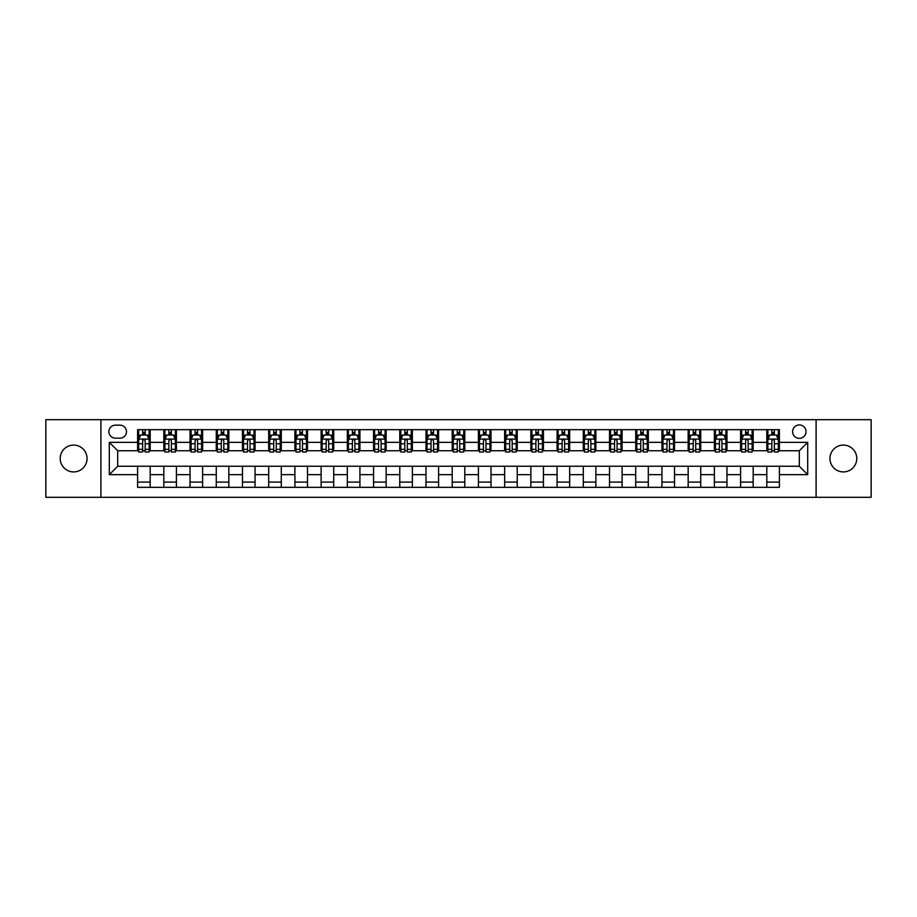 <?xml version="1.0" encoding="UTF-8"?>
<svg xmlns="http://www.w3.org/2000/svg" width="917" height="917" viewBox="0 0 917 917"><rect width="100%" height="100%" fill="white"/><g stroke="black" fill="none" stroke-linecap="round" stroke-linejoin="round"><path stroke-width="1.38" d="M843.365 445.077A13.423 13.423 0 0 0 829.942 458.5A13.423 13.423 0 0 0 843.365 471.923A13.423 13.423 0 0 0 856.787 458.5A13.423 13.423 0 0 0 843.365 445.077M73.635 445.077A13.423 13.423 0 0 0 60.213 458.5A13.423 13.423 0 0 0 73.635 471.923A13.423 13.423 0 0 0 87.058 458.5A13.423 13.423 0 0 0 73.635 445.077M799.315 424.938A6.717 6.717 0 0 0 792.609 431.655A6.717 6.717 0 0 0 799.315 438.36A6.717 6.717 0 0 0 806.032 431.655A6.717 6.717 0 0 0 799.315 424.938M816.096 497.301L871.15 497.301L871.15 419.699L816.096 419.699L816.096 497.301L100.904 497.301L100.904 419.699L45.85 419.699L45.85 497.301L100.904 497.301M115.382 438.154L119.989 438.154A6.499 6.499 0 0 0 126.489 431.655A6.499 6.499 0 0 0 119.989 425.156L115.382 425.156A6.499 6.499 0 0 0 108.871 431.655A6.499 6.499 0 0 0 115.382 438.154M816.096 419.699L100.904 419.699M137.607 474.651L109.295 474.651L109.295 442.349L137.607 442.349L137.607 450.74L117.685 450.74L117.685 466.26L137.607 466.26L137.607 487.34L779.393 487.34L779.393 466.26L799.315 466.26L799.315 450.74L779.393 450.74L779.393 442.349L807.705 442.349L807.705 474.651L779.393 474.651M779.393 442.349L779.393 429.66L137.607 429.66L137.607 442.349M766.807 429.66L766.807 450.74L767.861 450.74M771.839 450.74L774.361 450.74M778.338 450.74L779.393 450.74M766.807 450.74L752.123 450.74M740.592 429.66L740.592 450.74L741.635 450.74M745.624 450.74L748.146 450.74M740.592 450.74L725.909 450.74M714.377 429.66L714.377 450.74L715.42 450.74M719.409 450.74L721.92 450.74M714.377 450.74L699.694 450.74M688.163 429.66L688.163 450.74L689.206 450.74M693.195 450.74L695.705 450.74M688.163 450.74L673.479 450.74M661.936 429.66L661.936 450.74L662.991 450.74M666.98 450.74L669.49 450.74M661.936 450.74L647.264 450.74M635.722 429.66L635.722 450.74L636.776 450.74M640.754 450.74L643.276 450.74M635.722 450.74L621.038 450.74M609.507 429.66L609.507 450.74L610.562 450.74M614.539 450.74L617.061 450.74M609.507 450.74L594.824 450.74M583.292 429.66L583.292 450.74L584.335 450.74M588.324 450.74L590.846 450.74M583.292 450.74L568.609 450.74M557.077 429.66L557.077 450.74L558.121 450.74M562.11 450.74L564.62 450.74M557.077 450.74L542.394 450.74M530.863 429.66L530.863 450.74L531.906 450.74M535.895 450.74L538.405 450.74M530.863 450.74L516.179 450.74M504.637 429.66L504.637 450.74L505.691 450.74M509.68 450.74L512.19 450.74M504.637 450.74L489.965 450.74M478.422 429.66L478.422 450.74L479.476 450.74M483.454 450.74L485.976 450.74M478.422 450.74L463.738 450.74M452.207 429.66L452.207 450.74L453.262 450.74M457.239 450.74L459.761 450.74M452.207 450.74L437.524 450.74M425.992 429.66L425.992 450.74L427.035 450.74M431.024 450.74L433.546 450.74M425.992 450.74L411.309 450.74M399.778 429.66L399.778 450.74L400.821 450.74M404.81 450.74L407.32 450.74M399.778 450.74L385.094 450.74M373.563 429.66L373.563 450.74L374.606 450.74M378.595 450.74L381.105 450.74M373.563 450.74L358.879 450.74M347.337 429.66L347.337 450.74L348.391 450.74M352.38 450.74L354.89 450.74M347.337 450.74L332.665 450.74M321.122 429.66L321.122 450.74L322.176 450.74M326.154 450.74L328.676 450.74M321.122 450.74L306.438 450.74M294.907 429.66L294.907 450.74L295.962 450.74M299.939 450.74L302.461 450.74M294.907 450.74L280.224 450.74M268.692 429.66L268.692 450.74L269.736 450.74M273.725 450.74L276.246 450.74M268.692 450.74L254.009 450.74M242.478 429.66L242.478 450.74L243.521 450.74M247.51 450.74L250.02 450.74M242.478 450.74L227.794 450.74M216.263 429.66L216.263 450.74L217.306 450.74M221.295 450.74L223.805 450.74M216.263 450.74L201.58 450.74M190.037 429.66L190.037 450.74L191.091 450.74M195.08 450.74L197.591 450.74M190.037 450.74L175.365 450.74M163.822 429.66L163.822 450.74L164.877 450.74M168.854 450.74L171.376 450.74M163.822 450.74L149.139 450.74M137.607 450.74L138.662 450.74M142.639 450.74L145.161 450.74M137.607 466.26L150.193 466.26L150.193 487.34M779.393 466.26L150.193 466.26M150.193 429.66L150.193 450.74M137.607 434.91L138.662 434.91M142.639 434.91L145.161 434.91M149.139 434.91L150.193 434.91M137.607 482.09L150.193 482.09M163.822 466.26L163.822 487.34M176.408 429.66L176.408 450.74M163.822 434.91L164.877 434.91M168.854 434.91L171.376 434.91M175.365 434.91L176.408 434.91M176.408 466.26L176.408 487.34M163.822 482.09L176.408 482.09M190.037 466.26L190.037 487.34M202.623 466.26L202.623 487.34M190.037 482.09L202.623 482.09M202.623 429.66L202.623 450.74M190.037 434.91L191.091 434.91M195.08 434.91L197.591 434.91M201.58 434.91L202.623 434.91M216.263 466.26L216.263 487.34M228.837 466.26L228.837 487.34M216.263 482.09L228.837 482.09M228.837 429.66L228.837 450.74M216.263 434.91L217.306 434.91M221.295 434.91L223.805 434.91M227.794 434.91L228.837 434.91M242.478 466.26L242.478 487.34M255.064 466.26L255.064 487.34M242.478 482.09L255.064 482.09M255.064 429.66L255.064 450.74M242.478 434.91L243.521 434.91M247.51 434.91L250.02 434.91M254.009 434.91L255.064 434.91M268.692 466.26L268.692 487.34M281.278 466.26L281.278 487.34M268.692 482.09L281.278 482.09M281.278 429.66L281.278 450.74M268.692 434.91L269.736 434.91M273.725 434.91L276.246 434.91M280.224 434.91L281.278 434.91M294.907 466.26L294.907 487.34M307.493 466.26L307.493 487.34M294.907 482.09L307.493 482.09M307.493 429.66L307.493 450.74M294.907 434.91L295.962 434.91M299.939 434.91L302.461 434.91M306.438 434.91L307.493 434.91M321.122 466.26L321.122 487.34M333.708 466.26L333.708 487.34M321.122 482.09L333.708 482.09M333.708 429.66L333.708 450.74M321.122 434.91L322.176 434.91M326.154 434.91L328.676 434.91M332.665 434.91L333.708 434.91M347.337 466.26L347.337 487.34M359.923 466.26L359.923 487.34M347.337 482.09L359.923 482.09M359.923 429.66L359.923 450.74M347.337 434.91L348.391 434.91M352.38 434.91L354.89 434.91M358.879 434.91L359.923 434.91M373.563 466.26L373.563 487.34M386.137 466.26L386.137 487.34M373.563 482.09L386.137 482.09M386.137 429.66L386.137 450.74M373.563 434.91L374.606 434.91M378.595 434.91L381.105 434.91M385.094 434.91L386.137 434.91M399.778 466.26L399.778 487.34M412.363 466.26L412.363 487.34M399.778 482.09L412.363 482.09M412.363 429.66L412.363 450.74M399.778 434.91L400.821 434.91M404.81 434.91L407.32 434.91M411.309 434.91L412.363 434.91M425.992 466.26L425.992 487.34M438.578 466.26L438.578 487.34M425.992 482.09L438.578 482.09M438.578 429.66L438.578 450.74M425.992 434.91L427.035 434.91M431.024 434.91L433.546 434.91M437.524 434.91L438.578 434.91M452.207 466.26L452.207 487.34M464.793 466.26L464.793 487.34M452.207 482.09L464.793 482.09M464.793 429.66L464.793 450.74M452.207 434.91L453.262 434.91M457.239 434.91L459.761 434.91M463.738 434.91L464.793 434.91M478.422 466.26L478.422 487.34M491.008 466.26L491.008 487.34M478.422 482.09L491.008 482.09M491.008 429.66L491.008 450.74M478.422 434.91L479.476 434.91M483.454 434.91L485.976 434.91M489.965 434.91L491.008 434.91M504.637 466.26L504.637 487.34M517.222 466.26L517.222 487.34M504.637 482.09L517.222 482.09M517.222 429.66L517.222 450.74M504.637 434.91L505.691 434.91M509.68 434.91L512.19 434.91M516.179 434.91L517.222 434.91M530.863 466.26L530.863 487.34M543.437 466.26L543.437 487.34M530.863 482.09L543.437 482.09M543.437 429.66L543.437 450.74M530.863 434.91L531.906 434.91M535.895 434.91L538.405 434.91M542.394 434.91L543.437 434.91M557.077 466.26L557.077 487.34M569.663 466.26L569.663 487.34M557.077 482.09L569.663 482.09M569.663 429.66L569.663 450.74M557.077 434.91L558.121 434.91M562.11 434.91L564.62 434.91M568.609 434.91L569.663 434.91M583.292 466.26L583.292 487.34M595.878 466.26L595.878 487.34M583.292 482.09L595.878 482.09M595.878 429.66L595.878 450.74M583.292 434.91L584.335 434.91M588.324 434.91L590.846 434.91M594.824 434.91L595.878 434.91M609.507 466.26L609.507 487.34M622.093 466.26L622.093 487.34M609.507 482.09L622.093 482.09M622.093 429.66L622.093 450.74M609.507 434.91L610.562 434.91M614.539 434.91L617.061 434.91M621.038 434.91L622.093 434.91M635.722 466.26L635.722 487.34M648.308 466.26L648.308 487.34M635.722 482.09L648.308 482.09M648.308 429.66L648.308 450.74M635.722 434.91L636.776 434.91M640.754 434.91L643.276 434.91M647.264 434.91L648.308 434.91M661.936 466.26L661.936 487.34M674.522 466.26L674.522 487.34M661.936 482.09L674.522 482.09M674.522 429.66L674.522 450.74M661.936 434.91L662.991 434.91M666.98 434.91L669.49 434.91M673.479 434.91L674.522 434.91M688.163 466.26L688.163 487.34M700.737 466.26L700.737 487.34M688.163 482.09L700.737 482.09M700.737 429.66L700.737 450.74M688.163 434.91L689.206 434.91M693.195 434.91L695.705 434.91M699.694 434.91L700.737 434.91M714.377 466.26L714.377 487.34M726.963 466.26L726.963 487.34M714.377 482.09L726.963 482.09M726.963 429.66L726.963 450.74M714.377 434.91L715.42 434.91M719.409 434.91L721.92 434.91M725.909 434.91L726.963 434.91M740.592 466.26L740.592 487.34M753.178 466.26L753.178 487.34M740.592 482.09L753.178 482.09M753.178 429.66L753.178 450.74M740.592 434.91L741.635 434.91M745.624 434.91L748.146 434.91M752.123 434.91L753.178 434.91M766.807 466.26L766.807 487.34M766.807 482.09L779.393 482.09M766.807 434.91L767.861 434.91M771.839 434.91L774.361 434.91M778.338 434.91L779.393 434.91M117.685 450.74L109.295 442.349M117.685 466.26L109.295 474.651M807.705 442.349L799.315 450.74M807.705 474.651L799.315 466.26M145.161 432.388L142.639 432.388M149.139 449.364L145.161 449.364L145.161 452.001L149.139 452.001L149.139 439.209L147.041 435.013L140.76 435.013L138.662 439.209L138.662 452.001L142.639 452.001L142.639 449.364L138.662 449.364M138.662 439.209L138.662 429.66M149.139 439.209L149.139 429.66M142.639 435.013L142.639 429.66M145.161 429.66L145.161 435.013M145.161 449.364L145.161 440.779C144.324 439.163 143.488 439.163 142.639 440.779L142.639 449.364M171.376 432.388L168.854 432.388M175.365 449.364L171.376 449.364L171.376 452.001L175.365 452.001L175.365 439.209L173.267 435.013L166.974 435.013L164.877 439.209L164.877 452.001L168.854 452.001L168.854 449.364L164.877 449.364M164.877 439.209L164.877 429.66M175.365 439.209L175.365 429.66M168.854 435.013L168.854 429.66M171.376 429.66L171.376 435.013M171.376 449.364L171.376 440.779C170.539 439.163 169.702 439.163 168.854 440.779L168.854 449.364M197.591 432.388L195.08 432.388M201.58 449.364L197.591 449.364L197.591 452.001L201.58 452.001L201.58 439.209L199.482 435.013L193.189 435.013L191.091 439.209L191.091 452.001L195.08 452.001L195.08 449.364L191.091 449.364M191.091 439.209L191.091 429.66M201.58 439.209L201.58 429.66M195.08 435.013L195.08 429.66M197.591 429.66L197.591 435.013M197.591 449.364L197.591 440.779C196.754 439.163 195.917 439.163 195.08 440.779L195.08 449.364M223.805 432.388L221.295 432.388M227.794 449.364L223.805 449.364L223.805 452.001L227.794 452.001L227.794 439.209L225.697 435.013L219.404 435.013L217.306 439.209L217.306 452.001L221.295 452.001L221.295 449.364L217.306 449.364M217.306 439.209L217.306 429.66M227.794 439.209L227.794 429.66M221.295 435.013L221.295 429.66M223.805 429.66L223.805 435.013M223.805 449.364L223.805 440.779C222.969 439.163 222.132 439.163 221.295 440.779L221.295 449.364M250.02 432.388L247.51 432.388M254.009 449.364L250.02 449.364L250.02 452.001L254.009 452.001L254.009 439.209L251.911 435.013L245.618 435.013L243.521 439.209L243.521 452.001L247.51 452.001L247.51 449.364L243.521 449.364M243.521 439.209L243.521 429.66M254.009 439.209L254.009 429.66M247.51 435.013L247.51 429.66M250.02 429.66L250.02 435.013M250.02 449.364L250.02 440.779C249.183 439.163 248.347 439.163 247.51 440.779L247.51 449.364M276.246 432.388L273.725 432.388M280.224 449.364L276.246 449.364L276.246 452.001L280.224 452.001L280.224 439.209L278.126 435.013L271.833 435.013L269.736 439.209L269.736 452.001L273.725 452.001L273.725 449.364L269.736 449.364M269.736 439.209L269.736 429.66M280.224 439.209L280.224 429.66M273.725 435.013L273.725 429.66M276.246 429.66L276.246 435.013M276.246 449.364L276.246 440.779C275.409 439.163 274.561 439.163 273.725 440.779L273.725 449.364M302.461 432.388L299.939 432.388M306.438 449.364L302.461 449.364L302.461 452.001L306.438 452.001L306.438 439.209L304.341 435.013L298.059 435.013L295.962 439.209L295.962 452.001L299.939 452.001L299.939 449.364L295.962 449.364M295.962 439.209L295.962 429.66M306.438 439.209L306.438 429.66M299.939 435.013L299.939 429.66M302.461 429.66L302.461 435.013M302.461 449.364L302.461 440.779C301.624 439.163 300.787 439.163 299.939 440.779L299.939 449.364M328.676 432.388L326.154 432.388M332.665 449.364L328.676 449.364L328.676 452.001L332.665 452.001L332.665 439.209L330.567 435.013L324.274 435.013L322.176 439.209L322.176 452.001L326.154 452.001L326.154 449.364L322.176 449.364M322.176 439.209L322.176 429.66M332.665 439.209L332.665 429.66M326.154 435.013L326.154 429.66M328.676 429.66L328.676 435.013M328.676 449.364L328.676 440.779C327.839 439.163 327.002 439.163 326.154 440.779L326.154 449.364M354.89 432.388L352.38 432.388M358.879 449.364L354.89 449.364L354.89 452.001L358.879 452.001L358.879 439.209L356.782 435.013L350.489 435.013L348.391 439.209L348.391 452.001L352.38 452.001L352.38 449.364L348.391 449.364M348.391 439.209L348.391 429.66M358.879 439.209L358.879 429.66M352.38 435.013L352.38 429.66M354.89 429.66L354.89 435.013M354.89 449.364L354.89 440.779C354.054 439.163 353.217 439.163 352.38 440.779L352.38 449.364M381.105 432.388L378.595 432.388M385.094 449.364L381.105 449.364L381.105 452.001L385.094 452.001L385.094 439.209L382.997 435.013L376.704 435.013L374.606 439.209L374.606 452.001L378.595 452.001L378.595 449.364L374.606 449.364M374.606 439.209L374.606 429.66M385.094 439.209L385.094 429.66M378.595 435.013L378.595 429.66M381.105 429.66L381.105 435.013M381.105 449.364L381.105 440.779C380.268 439.163 379.432 439.163 378.595 440.779L378.595 449.364M407.32 432.388L404.81 432.388M411.309 449.364L407.32 449.364L407.32 452.001L411.309 452.001L411.309 439.209L409.211 435.013L402.918 435.013L400.821 439.209L400.821 452.001L404.81 452.001L404.81 449.364L400.821 449.364M400.821 439.209L400.821 429.66M411.309 439.209L411.309 429.66M404.81 435.013L404.81 429.66M407.32 429.66L407.32 435.013M407.32 449.364L407.32 440.779C406.483 439.163 405.646 439.163 404.81 440.779L404.81 449.364M433.546 432.388L431.024 432.388M437.524 449.364L433.546 449.364L433.546 452.001L437.524 452.001L437.524 439.209L435.426 435.013L429.133 435.013L427.035 439.209L427.035 452.001L431.024 452.001L431.024 449.364L427.035 449.364M427.035 439.209L427.035 429.66M437.524 439.209L437.524 429.66M431.024 435.013L431.024 429.66M433.546 429.66L433.546 435.013M433.546 449.364L433.546 440.779C432.709 439.163 431.861 439.163 431.024 440.779L431.024 449.364M459.761 432.388L457.239 432.388M463.738 449.364L459.761 449.364L459.761 452.001L463.738 452.001L463.738 439.209L461.641 435.013L455.359 435.013L453.262 439.209L453.262 452.001L457.239 452.001L457.239 449.364L453.262 449.364M453.262 439.209L453.262 429.66M463.738 439.209L463.738 429.66M457.239 435.013L457.239 429.66M459.761 429.66L459.761 435.013M459.761 449.364L459.761 440.779C458.924 439.163 458.087 439.163 457.239 440.779L457.239 449.364M485.976 432.388L483.454 432.388M489.965 449.364L485.976 449.364L485.976 452.001L489.965 452.001L489.965 439.209L487.867 435.013L481.574 435.013L479.476 439.209L479.476 452.001L483.454 452.001L483.454 449.364L479.476 449.364M479.476 439.209L479.476 429.66M489.965 439.209L489.965 429.66M483.454 435.013L483.454 429.66M485.976 429.66L485.976 435.013M485.976 449.364L485.976 440.779C485.139 439.163 484.302 439.163 483.454 440.779L483.454 449.364M512.19 432.388L509.68 432.388M516.179 449.364L512.19 449.364L512.19 452.001L516.179 452.001L516.179 439.209L514.082 435.013L507.789 435.013L505.691 439.209L505.691 452.001L509.68 452.001L509.68 449.364L505.691 449.364M505.691 439.209L505.691 429.66M516.179 439.209L516.179 429.66M509.68 435.013L509.68 429.66M512.19 429.66L512.19 435.013M512.19 449.364L512.19 440.779C511.354 439.163 510.517 439.163 509.68 440.779L509.68 449.364M538.405 432.388L535.895 432.388M542.394 449.364L538.405 449.364L538.405 452.001L542.394 452.001L542.394 439.209L540.296 435.013L534.003 435.013L531.906 439.209L531.906 452.001L535.895 452.001L535.895 449.364L531.906 449.364M531.906 439.209L531.906 429.66M542.394 439.209L542.394 429.66M535.895 435.013L535.895 429.66M538.405 429.66L538.405 435.013M538.405 449.364L538.405 440.779C537.568 439.163 536.732 439.163 535.895 440.779L535.895 449.364M564.62 432.388L562.11 432.388M568.609 449.364L564.62 449.364L564.62 452.001L568.609 452.001L568.609 439.209L566.511 435.013L560.218 435.013L558.121 439.209L558.121 452.001L562.11 452.001L562.11 449.364L558.121 449.364M558.121 439.209L558.121 429.66M568.609 439.209L568.609 429.66M562.11 435.013L562.11 429.66M564.62 429.66L564.62 435.013M564.62 449.364L564.62 440.779C563.783 439.163 562.946 439.163 562.11 440.779L562.11 449.364M590.846 432.388L588.324 432.388M594.824 449.364L590.846 449.364L590.846 452.001L594.824 452.001L594.824 439.209L592.726 435.013L586.433 435.013L584.335 439.209L584.335 452.001L588.324 452.001L588.324 449.364L584.335 449.364M584.335 439.209L584.335 429.66M594.824 439.209L594.824 429.66M588.324 435.013L588.324 429.66M590.846 429.66L590.846 435.013M590.846 449.364L590.846 440.779C590.009 439.163 589.161 439.163 588.324 440.779L588.324 449.364M617.061 432.388L614.539 432.388M621.038 449.364L617.061 449.364L617.061 452.001L621.038 452.001L621.038 439.209L618.941 435.013L612.659 435.013L610.562 439.209L610.562 452.001L614.539 452.001L614.539 449.364L610.562 449.364M610.562 439.209L610.562 429.66M621.038 439.209L621.038 429.66M614.539 435.013L614.539 429.66M617.061 429.66L617.061 435.013M617.061 449.364L617.061 440.779C616.224 439.163 615.387 439.163 614.539 440.779L614.539 449.364M643.276 432.388L640.754 432.388M647.264 449.364L643.276 449.364L643.276 452.001L647.264 452.001L647.264 439.209L645.167 435.013L638.874 435.013L636.776 439.209L636.776 452.001L640.754 452.001L640.754 449.364L636.776 449.364M636.776 439.209L636.776 429.66M647.264 439.209L647.264 429.66M640.754 435.013L640.754 429.66M643.276 429.66L643.276 435.013M643.276 449.364L643.276 440.779C642.439 439.163 641.602 439.163 640.754 440.779L640.754 449.364M669.49 432.388L666.98 432.388M673.479 449.364L669.49 449.364L669.49 452.001L673.479 452.001L673.479 439.209L671.382 435.013L665.089 435.013L662.991 439.209L662.991 452.001L666.98 452.001L666.98 449.364L662.991 449.364M662.991 439.209L662.991 429.66M673.479 439.209L673.479 429.66M666.98 435.013L666.98 429.66M669.49 429.66L669.49 435.013M669.49 449.364L669.49 440.779C668.653 439.163 667.817 439.163 666.98 440.779L666.98 449.364M695.705 432.388L693.195 432.388M699.694 449.364L695.705 449.364L695.705 452.001L699.694 452.001L699.694 439.209L697.596 435.013L691.303 435.013L689.206 439.209L689.206 452.001L693.195 452.001L693.195 449.364L689.206 449.364M689.206 439.209L689.206 429.66M699.694 439.209L699.694 429.66M693.195 435.013L693.195 429.66M695.705 429.66L695.705 435.013M695.705 449.364L695.705 440.779C694.868 439.163 694.031 439.163 693.195 440.779L693.195 449.364M721.92 432.388L719.409 432.388M725.909 449.364L721.92 449.364L721.92 452.001L725.909 452.001L725.909 439.209L723.811 435.013L717.518 435.013L715.42 439.209L715.42 452.001L719.409 452.001L719.409 449.364L715.42 449.364M715.42 439.209L715.42 429.66M725.909 439.209L725.909 429.66M719.409 435.013L719.409 429.66M721.92 429.66L721.92 435.013M721.92 449.364L721.92 440.779C721.083 439.163 720.246 439.163 719.409 440.779L719.409 449.364M748.146 432.388L745.624 432.388M752.123 449.364L748.146 449.364L748.146 452.001L752.123 452.001L752.123 439.209L750.026 435.013L743.733 435.013L741.635 439.209L741.635 452.001L745.624 452.001L745.624 449.364L741.635 449.364M741.635 439.209L741.635 429.66M752.123 439.209L752.123 429.66M745.624 435.013L745.624 429.66M748.146 429.66L748.146 435.013M748.146 449.364L748.146 440.779C747.309 439.163 746.461 439.163 745.624 440.779L745.624 449.364M774.361 432.388L771.839 432.388M778.338 449.364L774.361 449.364L774.361 452.001L778.338 452.001L778.338 439.209L776.24 435.013L769.959 435.013L767.861 439.209L767.861 452.001L771.839 452.001L771.839 449.364L767.861 449.364M767.861 439.209L767.861 429.66M778.338 439.209L778.338 429.66M771.839 435.013L771.839 429.66M774.361 429.66L774.361 435.013M774.361 449.364L774.361 440.779C773.524 439.163 772.687 439.163 771.839 440.779L771.839 449.364M163.822 474.651L150.193 474.651M163.822 442.349L150.193 442.349M190.037 442.349L176.408 442.349M190.037 474.651L176.408 474.651M216.263 442.349L202.623 442.349M216.263 474.651L202.623 474.651M242.478 442.349L228.837 442.349M242.478 474.651L228.837 474.651M268.692 442.349L255.064 442.349M268.692 474.651L255.064 474.651M294.907 442.349L281.278 442.349M294.907 474.651L281.278 474.651M321.122 442.349L307.493 442.349M321.122 474.651L307.493 474.651M347.337 442.349L333.708 442.349M347.337 474.651L333.708 474.651M373.563 442.349L359.923 442.349M373.563 474.651L359.923 474.651M399.778 442.349L386.137 442.349M399.778 474.651L386.137 474.651M425.992 442.349L412.363 442.349M425.992 474.651L412.363 474.651M452.207 442.349L438.578 442.349M452.207 474.651L438.578 474.651M478.422 442.349L464.793 442.349M478.422 474.651L464.793 474.651M504.637 442.349L491.008 442.349M504.637 474.651L491.008 474.651M530.863 442.349L517.222 442.349M530.863 474.651L517.222 474.651M557.077 442.349L543.437 442.349M557.077 474.651L543.437 474.651M583.292 442.349L569.663 442.349M583.292 474.651L569.663 474.651M609.507 442.349L595.878 442.349M609.507 474.651L595.878 474.651M635.722 442.349L622.093 442.349M635.722 474.651L622.093 474.651M661.936 442.349L648.308 442.349M661.936 474.651L648.308 474.651M688.163 442.349L674.522 442.349M688.163 474.651L674.522 474.651M714.377 442.349L700.737 442.349M714.377 474.651L700.737 474.651M740.592 442.349L726.963 442.349M740.592 474.651L726.963 474.651M766.807 442.349L753.178 442.349M766.807 474.651L753.178 474.651M149.093 439.094L138.708 439.094M138.662 435.266L140.633 435.266M147.167 435.266L149.139 435.266M142.639 443.748L138.662 443.748M149.139 443.748L145.161 443.748M145.161 433.718L142.639 433.718M175.307 439.094L164.922 439.094M164.877 435.266L166.848 435.266M173.393 435.266L175.365 435.266M168.854 443.748L164.877 443.748M175.365 443.748L171.376 443.748M171.376 433.718L168.854 433.718M201.522 439.094L191.137 439.094M191.091 435.266L193.063 435.266M199.608 435.266L201.58 435.266M195.08 443.748L191.091 443.748M201.58 443.748L197.591 443.748M197.591 433.718L195.08 433.718M227.737 439.094L217.363 439.094M217.306 435.266L219.278 435.266M225.823 435.266L227.794 435.266M221.295 443.748L217.306 443.748M227.794 443.748L223.805 443.748M223.805 433.718L221.295 433.718M253.963 439.094L243.578 439.094M243.521 435.266L245.492 435.266M252.037 435.266L254.009 435.266M247.51 443.748L243.521 443.748M254.009 443.748L250.02 443.748M250.02 433.718L247.51 433.718M280.178 439.094L269.793 439.094M269.736 435.266L271.707 435.266M278.252 435.266L280.224 435.266M273.725 443.748L269.736 443.748M280.224 443.748L276.246 443.748M276.246 433.718L273.725 433.718M306.393 439.094L296.008 439.094M295.962 435.266L297.933 435.266M304.467 435.266L306.438 435.266M299.939 443.748L295.962 443.748M306.438 443.748L302.461 443.748M302.461 433.718L299.939 433.718M332.607 439.094L322.222 439.094M322.176 435.266L324.148 435.266M330.693 435.266L332.665 435.266M326.154 443.748L322.176 443.748M332.665 443.748L328.676 443.748M328.676 433.718L326.154 433.718M358.822 439.094L348.437 439.094M348.391 435.266L350.363 435.266M356.908 435.266L358.879 435.266M352.38 443.748L348.391 443.748M358.879 443.748L354.89 443.748M354.89 433.718L352.38 433.718M385.037 439.094L374.663 439.094M374.606 435.266L376.578 435.266M383.123 435.266L385.094 435.266M378.595 443.748L374.606 443.748M385.094 443.748L381.105 443.748M381.105 433.718L378.595 433.718M411.263 439.094L400.878 439.094M400.821 435.266L402.792 435.266M409.337 435.266L411.309 435.266M404.81 443.748L400.821 443.748M411.309 443.748L407.32 443.748M407.32 433.718L404.81 433.718M437.478 439.094L427.093 439.094M427.035 435.266L429.007 435.266M435.552 435.266L437.524 435.266M431.024 443.748L427.035 443.748M437.524 443.748L433.546 443.748M433.546 433.718L431.024 433.718M463.693 439.094L453.307 439.094M453.262 435.266L455.233 435.266M461.767 435.266L463.738 435.266M457.239 443.748L453.262 443.748M463.738 443.748L459.761 443.748M459.761 433.718L457.239 433.718M489.907 439.094L479.522 439.094M479.476 435.266L481.448 435.266M487.993 435.266L489.965 435.266M483.454 443.748L479.476 443.748M489.965 443.748L485.976 443.748M485.976 433.718L483.454 433.718M516.122 439.094L505.737 439.094M505.691 435.266L507.663 435.266M514.208 435.266L516.179 435.266M509.68 443.748L505.691 443.748M516.179 443.748L512.19 443.748M512.19 433.718L509.68 433.718M542.337 439.094L531.963 439.094M531.906 435.266L533.877 435.266M540.422 435.266L542.394 435.266M535.895 443.748L531.906 443.748M542.394 443.748L538.405 443.748M538.405 433.718L535.895 433.718M568.563 439.094L558.178 439.094M558.121 435.266L560.092 435.266M566.637 435.266L568.609 435.266M562.11 443.748L558.121 443.748M568.609 443.748L564.62 443.748M564.62 433.718L562.11 433.718M594.778 439.094L584.393 439.094M584.335 435.266L586.307 435.266M592.852 435.266L594.824 435.266M588.324 443.748L584.335 443.748M594.824 443.748L590.846 443.748M590.846 433.718L588.324 433.718M620.992 439.094L610.607 439.094M610.562 435.266L612.533 435.266M619.067 435.266L621.038 435.266M614.539 443.748L610.562 443.748M621.038 443.748L617.061 443.748M617.061 433.718L614.539 433.718M647.207 439.094L636.822 439.094M636.776 435.266L638.748 435.266M645.293 435.266L647.264 435.266M640.754 443.748L636.776 443.748M647.264 443.748L643.276 443.748M643.276 433.718L640.754 433.718M673.422 439.094L663.037 439.094M662.991 435.266L664.963 435.266M671.508 435.266L673.479 435.266M666.98 443.748L662.991 443.748M673.479 443.748L669.49 443.748M669.49 433.718L666.98 433.718M699.637 439.094L689.263 439.094M689.206 435.266L691.177 435.266M697.722 435.266L699.694 435.266M693.195 443.748L689.206 443.748M699.694 443.748L695.705 443.748M695.705 433.718L693.195 433.718M725.863 439.094L715.478 439.094M715.42 435.266L717.392 435.266M723.937 435.266L725.909 435.266M719.409 443.748L715.42 443.748M725.909 443.748L721.92 443.748M721.92 433.718L719.409 433.718M752.078 439.094L741.693 439.094M741.635 435.266L743.607 435.266M750.152 435.266L752.123 435.266M745.624 443.748L741.635 443.748M752.123 443.748L748.146 443.748M748.146 433.718L745.624 433.718M778.292 439.094L767.907 439.094M767.861 435.266L769.833 435.266M776.367 435.266L778.338 435.266M771.839 443.748L767.861 443.748M778.338 443.748L774.361 443.748M774.361 433.718L771.839 433.718"/></g></svg>
